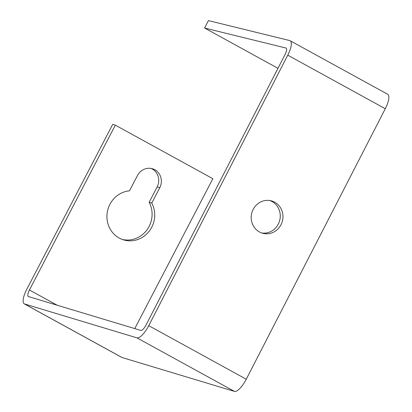 <?xml version="1.0" encoding="UTF-8"?>
<svg xmlns="http://www.w3.org/2000/svg" width="412" height="412" viewBox="0 0 412 412"><rect width="100%" height="100%" fill="white"/><g stroke="black" fill="none" stroke-linecap="round" stroke-linejoin="round"><path stroke-width="0.62" d="M204.609 28.037L285.974 48.029A6.71 2.153 -61.2 0 1 286.149 48.096A6.71 2.153 -61.2 0 1 285.073 54.508L146.054 325.006A6.71 2.153 -61.2 0 1 140.806 330.419L28.449 296.563A6.71 2.153 -61.2 0 1 28.315 296.506A6.71 2.153 -61.2 0 1 29.443 289.986L115.334 125.15L112.708 124.357L26.816 289.193A15.1 4.841 -61.2 0 0 24.277 303.86A15.1 4.841 -61.2 0 0 24.581 303.984L136.933 337.845A15.1 4.841 -61.2 0 0 148.747 325.671L287.767 55.172A15.1 4.841 -61.2 0 0 290.187 40.742A15.1 4.841 -61.2 0 0 289.796 40.592L208.436 20.6L204.609 28.037L277.971 68.325M24.277 303.86L121.797 357.415A15.1 4.841 -61.2 0 0 122.101 357.544L234.459 391.4A15.1 4.841 -61.2 0 0 246.268 379.225L385.287 108.727A15.1 4.841 -61.2 0 0 387.707 94.296L290.187 40.742M269.721 200.515A16.779 15.836 -76.2 0 1 279.763 220.193A16.779 15.836 -76.2 0 1 261.744 232.981M137.474 175.507A13.426 12.684 -73.2 0 1 152.492 168.776A13.426 12.684 -73.2 0 1 159.763 187.748L151.786 203.065A25.168 23.788 -73.2 0 1 149.273 231.106A25.168 23.788 -73.2 0 1 123.559 239.882A25.168 23.788 -73.2 0 1 107.11 213.401A25.168 23.788 -73.2 0 1 129.497 190.823L137.474 175.507M115.334 125.15L212.855 178.705L134.755 328.596M151.158 168.457A13.426 12.684 -73.2 0 1 157.137 186.955L149.159 202.271A25.168 23.788 -73.2 0 1 147.074 229.736A25.168 23.788 -73.2 0 1 122.256 239.449M253.148 209.43A16.779 15.836 103.8 0 0 263.077 233.372A16.779 15.836 103.8 0 0 282.457 220.858A16.779 15.836 103.8 0 0 271.086 200.783A16.779 15.836 103.8 0 0 253.148 209.43M151.786 203.065L149.159 202.271M285.974 48.029L286.299 48.204M29.443 289.986L57.175 305.215M24.581 303.984L122.101 357.544M136.933 337.845L234.459 391.4M148.747 325.671L246.268 379.225M287.767 55.172L385.287 108.727M159.763 187.748L157.137 186.955"/></g></svg>
